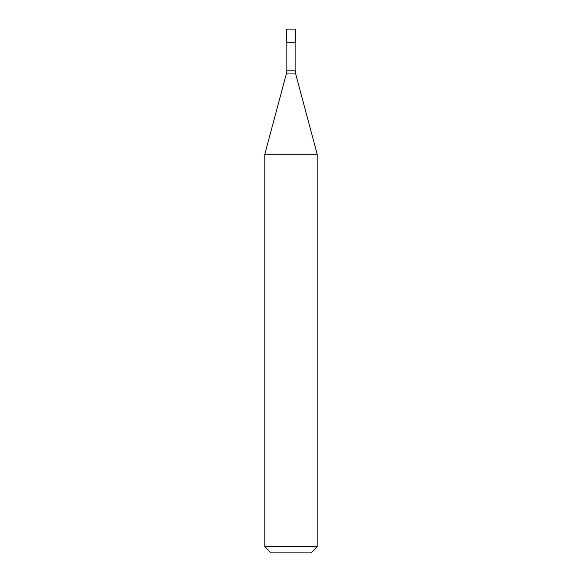 <?xml version="1.0" encoding="UTF-8"?>
<svg xmlns="http://www.w3.org/2000/svg" width="582" height="582" viewBox="0 0 582 582"><rect width="100%" height="100%" fill="white"/><g stroke="black" fill="none" stroke-linecap="round" stroke-linejoin="round"><path stroke-width="0.87" d="M295.365 29.1L286.635 29.1L286.635 42.195L295.365 42.195L295.365 29.1M317.19 154.23L264.81 154.23L264.81 546.789L317.19 546.789L317.19 154.23L295.445 73.07L286.555 73.07L264.81 154.23M317.19 546.789L311.079 552.9L270.921 552.9L264.81 546.789M295.147 42.195L295.147 70.815L286.853 70.815L286.555 73.07M295.147 70.815L295.445 73.07M286.853 42.195L286.853 70.815"/></g></svg>
